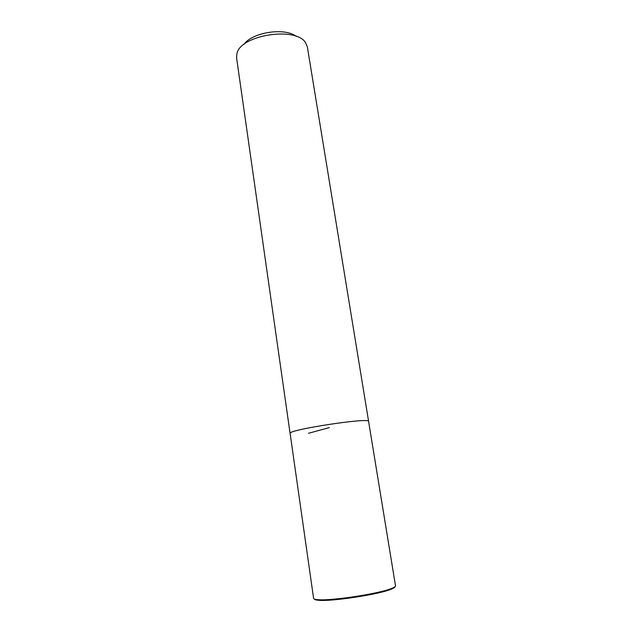 <?xml version="1.0" encoding="UTF-8"?>
<svg xmlns="http://www.w3.org/2000/svg" width="632" height="632" viewBox="0 0 632 632"><rect width="100%" height="100%" fill="white"/><g stroke="black" fill="none" stroke-linecap="round" stroke-linejoin="round"><path stroke-width="0.95" d="M394.945 586.741C394.889 587.428 393.554 588.274 390.939 589.293C378.734 594.436 332.179 601.553 318.994 600.305C316.197 600.116 314.665 599.705 314.404 599.065M368.614 421.512L395.506 585.809C395.608 586.52 394.257 587.412 391.453 588.503C379.05 593.709 331.658 600.961 318.267 599.705C315.265 599.499 313.701 599.049 313.591 598.346L290.112 433.449C286.873 429.894 370.636 417.081 368.606 421.433C370.644 417.073 286.857 429.894 290.096 433.449L290.12 433.528M296.179 36.364C285 27.255 252.01 32.303 244.071 44.335M368.614 421.433L307.365 47.021L305.785 43.102C296.929 26.141 240.294 34.807 236.921 53.641L236.581 57.852L290.096 433.449M308.456 433.299L329.383 427.58M390.939 589.293L391.453 588.503M318.994 600.305L318.267 599.705"/></g></svg>
